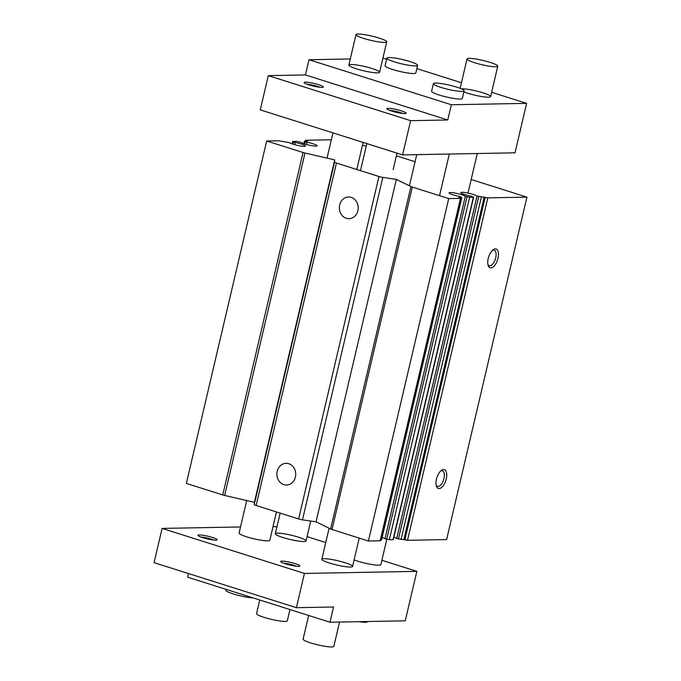 <?xml version="1.0" encoding="UTF-8"?>
<svg xmlns="http://www.w3.org/2000/svg" width="681" height="681" viewBox="0 0 681 681"><rect width="100%" height="100%" fill="white"/><g stroke="black" fill="none" stroke-linecap="round" stroke-linejoin="round"><path stroke-width="1.02" d="M495.334 248.863A9.866 4.69 107.6 0 0 493.189 249.697A9.866 4.69 107.6 0 0 488.175 265.53A9.866 4.69 107.6 0 0 496.875 261.691A9.866 4.69 107.6 0 0 495.334 248.863M487.928 264.568A8.155 3.882 107.6 0 0 489.205 265.701A8.155 3.882 107.6 0 0 495.368 259.095A8.155 3.882 107.6 0 0 494.125 250.148A8.155 3.882 107.6 0 0 493.512 250.063A8.155 3.882 107.6 0 0 492.431 250.336M443.569 469.549A9.866 4.69 107.6 0 0 441.424 470.384A9.866 4.69 107.6 0 0 436.419 486.208A9.866 4.69 107.6 0 0 445.11 482.369A9.866 4.69 107.6 0 0 443.569 469.549M436.163 485.255A8.155 3.882 107.6 0 0 437.449 486.387A8.155 3.882 107.6 0 0 443.603 479.782A8.155 3.882 107.6 0 0 442.369 470.826A8.155 3.882 107.6 0 0 441.756 470.741A8.155 3.882 107.6 0 0 440.667 471.022M339.674 204.955A10.853 9.423 -91.1 0 0 348.978 218.686A10.853 9.423 -91.1 0 0 358.197 207.662A10.853 9.423 -91.1 0 0 348.578 196.988A10.853 9.423 -91.1 0 0 339.674 204.955M277.201 471.295A10.853 9.423 -91.1 0 0 286.505 485.025A10.853 9.423 -91.1 0 0 295.733 474.002A10.853 9.423 -91.1 0 0 286.105 463.327A10.853 9.423 -91.1 0 0 277.201 471.295M331.332 139.792L305.778 140.26L307.446 141.12L304.347 141.248L306.978 142.244A8.487 1.183 13.2 0 1 317.142 145.802A8.487 1.183 13.2 0 1 309.864 145.291A8.487 1.183 13.2 0 1 300.917 142.363L296.601 141.325L292.617 141.461L295.248 142.465A8.487 1.183 13.2 0 1 305.411 146.023A8.487 1.183 13.2 0 1 298.133 145.513A8.487 1.183 13.2 0 1 289.187 142.576L278.41 140.771L266.68 140.993L303.062 152.501A3.95 0.553 13.2 0 0 304.986 153.021L334.703 159.89L334.55 162.138A3.95 0.553 13.2 0 0 336.44 163.065L378.959 176.515A3.95 0.553 13.2 0 0 382.807 177.4L396.333 179.392L410.941 186.543A3.95 0.553 13.2 0 0 412.337 187.079L448.728 198.588L460.458 198.375L458.79 197.516L461.888 197.388L459.258 196.383A8.487 1.183 13.2 0 1 449.094 192.834A8.487 1.183 13.2 0 1 456.372 193.336A8.487 1.183 13.2 0 1 465.319 196.273L469.635 197.311L473.618 197.175L470.988 196.171A8.487 1.183 13.2 0 1 460.824 192.612A8.487 1.183 13.2 0 1 468.102 193.123A8.487 1.183 13.2 0 1 477.049 196.06L487.826 197.865L526.932 197.141L471.192 179.503M415.07 161.746L396.385 155.83M366.191 146.279L362.513 145.113M266.68 140.993L186.356 483.425L222.747 494.942A3.95 0.553 13.2 0 0 224.662 495.462L254.388 502.331L254.234 504.578A3.95 0.553 13.2 0 0 256.124 505.498L298.644 518.956A3.95 0.553 13.2 0 0 302.483 519.841L316.018 521.833L330.625 528.984A3.95 0.553 13.2 0 0 332.022 529.512L368.404 541.029L380.407 540.74L460.722 198.299M477.049 196.06L396.725 538.492L407.51 540.305L446.617 539.573L526.932 197.141M396.725 538.492A8.487 1.183 13.2 0 0 393.865 537.207M465.319 196.273L384.995 538.714L389.319 539.752L393.303 539.607L473.618 197.175M384.995 538.714A8.487 1.183 13.2 0 0 382.135 537.428M380.594 539.914L381.573 539.829L461.888 197.388M448.728 198.588L368.404 541.029M396.333 179.392L316.018 521.833M334.703 159.89L254.388 502.331M295.248 142.465L294.728 144.687M306.978 142.244L306.459 144.466M484.2 197.047L403.884 539.48M526.617 103.359L451.35 104.755L447.775 119.975L410.626 120.665L402.599 154.91L515.015 152.825L526.617 103.359L491.639 92.293M461.454 82.742L416.84 68.628M386.646 59.077L382.858 58.353M402.599 154.91L260.27 109.879L268.297 75.634L305.446 74.944L309.012 59.724L350.289 58.958M417.606 65.333L415.827 72.944A15.782 2.196 -166.8 0 1 413.699 73.522A15.782 2.196 -166.8 0 1 396.163 70.518A15.782 2.196 -166.8 0 1 385.088 65.734L386.868 58.123A15.782 2.196 13.2 0 0 397.942 62.907A15.782 2.196 13.2 0 0 415.478 65.912A15.782 2.196 13.2 0 0 417.606 65.333A15.782 2.196 13.2 0 0 402.743 59.587A15.782 2.196 13.2 0 0 386.868 58.123M464.127 90.854L462.339 98.464A15.782 2.196 -166.8 0 1 460.211 99.051A15.782 2.196 -166.8 0 1 442.676 96.038A15.782 2.196 -166.8 0 1 431.601 91.254L433.388 83.644A15.782 2.196 13.2 0 0 444.463 88.428A15.782 2.196 13.2 0 0 461.999 91.441A15.782 2.196 13.2 0 0 464.127 90.854A15.782 2.196 13.2 0 0 449.256 85.108A15.782 2.196 13.2 0 0 433.388 83.644M463.88 91.909A15.782 2.196 13.2 0 0 488.498 97.196A15.782 2.196 13.2 0 0 490.626 96.608A15.782 2.196 13.2 0 0 478.862 91.637A15.782 2.196 13.2 0 0 461.343 88.845M377.461 72.867A15.782 2.196 13.2 0 0 379.589 72.28A15.782 2.196 13.2 0 0 364.727 66.542A15.782 2.196 13.2 0 0 348.851 65.07A15.782 2.196 13.2 0 0 359.926 69.854A15.782 2.196 13.2 0 0 377.461 72.867M451.35 104.755L309.012 59.724M447.775 119.975L305.446 74.944M319.908 87.27A8.155 1.132 13.2 0 0 307.088 84.257M322.002 87.389A9.866 1.371 13.2 0 0 323.194 87.185A9.866 1.371 13.2 0 0 314.043 83.431A9.866 1.371 13.2 0 0 304.177 82.724A9.866 1.371 13.2 0 0 311.702 85.678A9.866 1.371 13.2 0 0 322.002 87.389M402.658 113.446A8.155 1.132 13.2 0 0 389.83 110.441M404.752 113.565A9.866 1.371 13.2 0 0 405.944 113.369A9.866 1.371 13.2 0 0 396.793 109.615A9.866 1.371 13.2 0 0 386.927 108.909A9.866 1.371 13.2 0 0 394.452 111.863A9.866 1.371 13.2 0 0 404.752 113.565M308.646 615.471L303.096 639.153A15.782 2.196 13.2 0 0 314.171 643.937A15.782 2.196 13.2 0 0 331.707 646.95A15.782 2.196 13.2 0 0 333.835 646.363L339.538 622.042M259.776 600.004L256.575 613.632A15.782 2.196 13.2 0 0 267.65 618.416A15.782 2.196 13.2 0 0 285.186 621.43A15.782 2.196 13.2 0 0 287.314 620.842L289.961 609.555M410.626 120.665L268.297 75.634M416.849 571.359L405.246 620.825L329.979 622.221L333.545 607.001L296.397 607.69L304.433 573.445L416.849 571.359L381.871 560.293M273.09 526.353L276.878 527.068M307.071 536.628L325.756 542.536M329.979 622.221L187.65 577.19L188.501 573.547M296.397 607.69L154.068 562.659L162.104 528.413L240.521 526.958M386.799 539.284L380.866 564.609A15.782 2.196 -166.8 0 1 370.805 564.336A15.782 2.196 -166.8 0 1 354.111 559.901M276.469 511.942L269.821 540.28A15.782 2.196 -166.8 0 1 253.953 538.816A15.782 2.196 -166.8 0 1 239.082 533.07L246.709 500.561M277.448 533.146A15.782 2.196 -166.8 0 1 294.984 536.16A15.782 2.196 -166.8 0 1 306.058 540.944A15.782 2.196 -166.8 0 1 290.183 539.471A15.782 2.196 -166.8 0 1 275.32 533.734A15.782 2.196 -166.8 0 1 277.448 533.146M323.969 558.667A15.782 2.196 -166.8 0 1 341.504 561.68A15.782 2.196 -166.8 0 1 352.571 566.464A15.782 2.196 -166.8 0 1 336.703 565A15.782 2.196 -166.8 0 1 321.832 559.254A15.782 2.196 -166.8 0 1 323.969 558.667M199.261 534.925A9.866 1.371 -166.8 0 1 210.863 536.986A9.866 1.371 -166.8 0 1 217.001 539.965A9.866 1.371 -166.8 0 1 207.22 538.884A9.866 1.371 -166.8 0 1 197.975 535.504A9.866 1.371 -166.8 0 1 199.261 534.925M282.011 561.11A9.866 1.371 -166.8 0 1 293.613 563.17A9.866 1.371 -166.8 0 1 299.751 566.149A9.866 1.371 -166.8 0 1 289.97 565.068A9.866 1.371 -166.8 0 1 280.725 561.689A9.866 1.371 -166.8 0 1 282.011 561.11M162.104 528.413L304.433 573.445M283.636 563.221A8.155 1.132 -166.8 0 1 296.456 566.226M200.886 537.037A8.155 1.132 -166.8 0 1 213.706 540.05M358.121 34.05A15.782 2.196 -166.8 0 1 375.657 37.063A15.782 2.196 -166.8 0 1 386.731 41.847A15.782 2.196 -166.8 0 1 370.864 40.375A15.782 2.196 -166.8 0 1 355.993 34.637A15.782 2.196 -166.8 0 1 358.121 34.05M253.187 597.927A15.782 2.196 -166.8 0 1 235.822 594.666A15.782 2.196 -166.8 0 1 225.7 590.146L225.905 589.286M469.158 58.379A15.782 2.196 -166.8 0 1 486.694 61.384A15.782 2.196 -166.8 0 1 497.768 66.168A15.782 2.196 -166.8 0 1 481.901 64.704A15.782 2.196 -166.8 0 1 467.03 58.958A15.782 2.196 -166.8 0 1 469.158 58.379M367.51 621.523L367.476 621.685A15.782 2.196 -166.8 0 1 359.023 621.676M412.337 187.079L332.022 529.512M410.941 186.543L330.625 528.984M382.807 177.4L302.483 519.841M378.959 176.515L298.644 518.956M336.44 163.065L256.124 505.498M334.55 162.138L254.234 504.578M304.986 153.021L224.662 495.462M303.062 152.501L222.747 494.942M293.562 141.929L293.034 144.185M305.292 141.716L304.765 143.972M487.826 197.865L407.51 540.305M485.195 197.354L404.88 539.795M481.365 197.098L401.049 539.531M478.734 196.588L398.419 539.029M473.355 197.243L393.031 539.684M469.635 197.311L389.319 539.752M467.004 196.809L386.689 539.25M461.624 197.464L381.3 539.897M460.458 198.375L380.134 540.808M292.055 143.861L292.617 141.461M303.786 143.648L304.347 141.248M305.318 141.163L305.514 140.337M416.738 154.647L409.426 185.802M329.11 528.243L321.832 559.254M449.307 154.042L439.543 195.685M359.219 538.118L352.571 566.464M366.821 143.589L360.47 170.667M280.155 513.108L275.32 533.734M397.014 153.14L393.141 169.663M310.723 521.05L306.058 540.944M356.793 169.501L363.143 142.423M379.589 72.28L386.731 41.847M327.033 158.12L332.949 132.872M348.851 65.07L355.993 34.637M468 193.098L477.279 153.523M490.626 96.608L497.768 66.168M460.143 88.351L467.03 58.958"/></g></svg>
